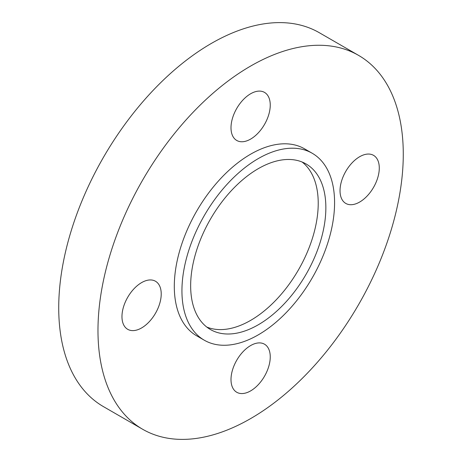 <?xml version="1.0" encoding="UTF-8"?>
<svg xmlns="http://www.w3.org/2000/svg" width="462" height="462" viewBox="0 0 462 462"><rect width="100%" height="100%" fill="white"/><g stroke="black" fill="none" stroke-linecap="round" stroke-linejoin="round"><path stroke-width="0.69" d="M302.09 162.006A95.599 55.197 -60 0 1 311.994 239.628A95.599 55.197 -60 0 1 250.623 320.391A95.599 55.197 -60 0 1 206.797 327.061M258.258 324.798A95.599 55.197 120 0 0 320.715 240.552A95.599 55.197 120 0 0 306.058 163.946A95.599 55.197 120 0 0 258.258 168.676A95.599 55.197 120 0 0 195.801 252.922A95.599 55.197 120 0 0 210.458 329.533A95.599 55.197 120 0 0 258.258 324.798M258.258 158.605A107.935 62.318 120 0 0 187.745 253.725A107.935 62.318 120 0 0 204.291 340.211A107.935 62.318 120 0 0 258.258 334.869A107.935 62.318 120 0 0 328.771 239.755A107.935 62.318 120 0 0 312.225 153.263A107.935 62.318 120 0 0 258.258 158.605M312.225 153.263L304.597 148.856A107.935 62.318 120 0 0 250.623 154.198A107.935 62.318 120 0 0 180.111 249.318A107.935 62.318 120 0 0 196.656 335.805L204.291 340.211M379.285 168.053A27.755 16.026 120 0 0 373.539 155.347A27.755 16.026 120 0 0 352.148 162.78A27.755 16.026 120 0 0 340.032 190.714A27.755 16.026 120 0 0 345.778 203.419A27.755 16.026 120 0 0 367.169 195.98A27.755 16.026 120 0 0 379.285 168.053M250.623 93.769A27.755 16.026 120 0 0 232.496 118.226A27.755 16.026 120 0 0 236.746 140.465A27.755 16.026 120 0 0 250.623 139.091A27.755 16.026 120 0 0 268.757 114.634A27.755 16.026 120 0 0 264.501 92.394A27.755 16.026 120 0 0 250.623 93.769M121.968 316.609A27.755 16.026 120 0 0 127.714 329.319A27.755 16.026 120 0 0 149.105 321.881A27.755 16.026 120 0 0 161.221 293.947A27.755 16.026 120 0 0 155.469 281.243A27.755 16.026 120 0 0 134.084 288.681A27.755 16.026 120 0 0 121.968 316.609M250.623 390.892A27.755 16.026 120 0 0 268.757 366.435A27.755 16.026 120 0 0 264.501 344.196A27.755 16.026 120 0 0 250.623 345.57A27.755 16.026 120 0 0 232.496 370.027A27.755 16.026 120 0 0 236.746 392.267A27.755 16.026 120 0 0 250.623 390.892M250.623 66.072A215.875 124.636 120 0 0 109.598 256.3A215.875 124.636 120 0 0 142.689 429.285A215.875 124.636 120 0 0 250.623 418.589A215.875 124.636 120 0 0 391.655 228.361A215.875 124.636 120 0 0 358.564 55.376A215.875 124.636 120 0 0 250.623 66.072M358.564 55.376L319.311 32.715A215.875 124.636 120 0 0 211.377 43.411A215.875 124.636 120 0 0 70.345 233.639A215.875 124.636 120 0 0 103.436 406.624L142.689 429.285"/></g></svg>
